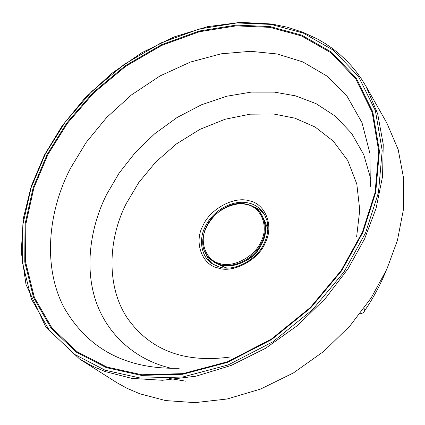 <?xml version="1.0" encoding="UTF-8"?>
<svg xmlns="http://www.w3.org/2000/svg" width="425" height="425" viewBox="0 0 425 425"><rect width="100%" height="100%" fill="white"/><g stroke="black" fill="none" stroke-linecap="round" stroke-linejoin="round"><path stroke-width="0.64" d="M210.561 259.447L215.193 262.868L220.352 264.988C231.28 268.738 249.618 262.087 258.416 249.523C267.447 236.587 268.01 224.177 260.111 212.288L259.606 211.714C267.511 223.603 266.942 236.024 257.906 248.97C249.098 261.55 230.743 268.207 219.805 264.462L214.646 262.342L210.561 259.447M271.618 23.986L240.449 22.366L207.517 26.663L174.16 36.911L141.753 52.753L111.578 73.514L84.766 98.244L62.204 125.8L44.482 154.944L31.376 185.852L23.306 218.546L21.25 251.722L25.978 284.399L45.868 327.176L79.672 359.072L116.848 382.681L127.266 388.413L139.899 393.816L165.607 400.573L195.011 402.634L227.173 398.99L260.594 389.061L293.447 372.922L323.808 351.358L350.078 325.763L371.206 297.845L386.803 269.312L397.433 240.343L403.368 209.796L403.75 179.01L398.183 149.579L386.856 123.043L366.084 86.482L361.494 79.023L356.442 71.979L350.96 65.381L345.079 59.24L338.837 53.561L332.26 48.365L325.38 43.648L318.24 39.419L303.301 32.412L287.704 27.296L271.734 24.002M359.938 313.804C362.567 313.39 364.076 312.439 364.469 310.946L364.082 308.258M245.661 260.95C252.099 257.614 256.838 253.103 259.872 247.419M219.677 263.484C205.578 260.541 198.773 240.842 206.449 226.738C212.378 212.149 233.798 200.425 247.01 204.691C261.072 207.049 268.951 226.52 261.232 241.23C255.34 256.408 232.847 268.361 219.677 263.484M247.648 204.547C252.195 205.604 256.179 207.99 259.606 211.714C256.275 208.022 252.243 205.604 247.52 204.457M105.103 370.207L140.707 378.138L182.612 377.033L228.039 364.99L272.845 341.849L312.614 309.618L344 271.947L365.574 232.873L378.468 192.514L382.197 150.583L375.397 110.681L358.429 76.373L333.349 50.182L303.211 33.044L271.145 24.411L236.868 22.945L199.426 28.948L161.07 42.893L124.419 64.207L91.912 91.306L65.296 121.975L45.363 153.877L31.078 187.776L22.823 224.862L22.552 262.932L31.429 299.094L49.316 330.379L74.71 354.455L105.103 370.207M47.207 154.328L66.879 122.825L93.155 92.538L125.258 65.779L161.458 44.747L199.33 30.998L236.284 25.102L270.103 26.584L301.723 35.142L331.415 52.089L356.102 77.956L372.778 111.812L379.429 151.151L375.705 192.477L362.977 232.236L341.705 270.714L310.787 307.812L271.623 339.559L227.497 362.371L182.745 374.271L141.445 375.402L106.335 367.636L76.346 352.15L51.266 328.451L33.575 297.633L24.777 261.97L25.006 224.411L33.123 187.808L47.207 154.328M79.672 359.072L92.145 366.047L105.198 371.572L131.856 378.393L162.477 380.279L196.095 376.162L231.157 365.447L265.721 348.213L297.771 325.316L325.582 298.233L348.017 268.786L364.65 238.77L376.067 208.388L382.564 176.455L383.244 144.388L377.687 113.863L366.084 86.482M169.394 378.462L185.709 381.167M227.152 268.01L225.245 267.553L218.519 264.392M213.047 264.26C209.456 261.301 206.917 257.428 205.429 252.647M219.008 266.911L212.42 263.861C201.094 257.221 198.544 239.339 205.031 227.136C212.612 210.306 233.314 198.927 249.082 203.15C255.42 204.595 260.536 208.33 264.43 214.365L266.969 220.511C268.664 227.726 267.851 235.052 264.525 242.484M202.826 225.978C193.88 241.867 201.726 264.796 217.882 267.899C232.688 273.801 259.016 259.845 265.407 242.473C274.221 225.627 265.142 203.41 249.087 200.765C234 195.936 209.621 209.312 202.852 225.919L202.826 225.978M231.099 356.878C184.886 363.46 150.307 350.545 127.367 318.139C105.421 285.366 108.715 237.644 126.283 203.538L138.81 182.474L155.635 162.148L176.354 143.974L199.989 129.322L225.128 119.234L250.155 114.182L273.62 114.001L294.833 118.139L315.132 127.022L333.354 141.19L347.74 160.501L356.803 183.993L359.747 209.998L356.66 236.518M253.571 206.832C257.97 208.33 261.71 211.055 264.796 215.013M264.658 220.479L267.846 229.282M172.088 368.438C138.683 361.192 108.906 337.641 96.294 302.393C83.943 267.197 90.801 225.601 106.861 194.012L119.138 173.097L135.145 152.676L154.647 133.801L177.039 117.539L201.381 104.826L226.504 96.278L251.196 92.108L274.396 92.119L295.603 95.869L316.136 103.695L335.24 116.126L351.544 133.259L363.742 154.636L370.871 179.249M179.217 368.257C126.044 369.453 87.518 348.983 63.654 306.855C41.905 264.695 49.135 208.797 70.587 168.135L86.142 142.476L106.59 117.555L131.522 94.881L159.954 75.974L190.4 62.061L221.143 53.821L250.532 51.303L277.291 53.986L302.797 61.901L326.735 75.932L347.124 96.374L361.999 122.676L369.92 153.388L370.34 186.363M47.876 154.599L33.851 187.951L25.776 224.421L25.558 261.832L34.34 297.351L51.977 328.036L76.968 351.629L106.845 367.035L141.812 374.76L182.936 373.628L227.492 361.771L271.421 339.054L310.409 307.45L341.19 270.518L362.371 232.209L375.052 192.626L378.771 151.481L372.157 112.296L355.566 78.572L330.99 52.796L301.421 35.902L269.933 27.365L236.247 25.872L199.431 31.737L161.697 45.422L125.635 66.38L93.649 93.038L67.469 123.213L47.876 154.599M247.451 204.441C219.433 196.323 188.201 239.248 210.008 258.915M364.469 310.946C372.996 298.568 380.019 285.595 385.544 272.043M219.151 266.921L212.42 263.861M264.483 242.585C257.651 259.67 233.877 272.207 219.268 266.953"/></g></svg>
